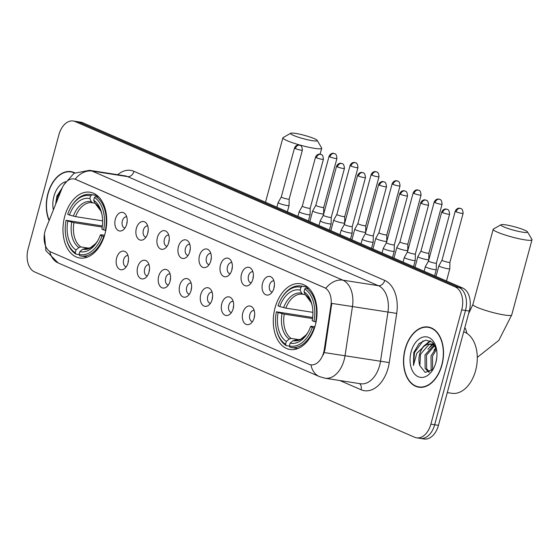 <?xml version="1.0" encoding="UTF-8"?>
<svg xmlns="http://www.w3.org/2000/svg" width="560" height="560" viewBox="0 0 560 560"><rect width="100%" height="100%" fill="white"/><g stroke="black" fill="none" stroke-linecap="round" stroke-linejoin="round"><path stroke-width="0.84" d="M104.979 233.863A33.285 21.532 -81.1 0 0 89.978 192.22A33.285 21.532 -81.1 0 0 64.736 216.356A33.285 21.532 -81.1 0 0 79.73 257.999A33.285 21.532 -81.1 0 0 104.979 233.863M315.28 325.353A33.285 21.532 -81.1 0 0 300.286 283.717A33.285 21.532 -81.1 0 0 275.044 307.853A33.285 21.532 -81.1 0 0 290.038 349.489A33.285 21.532 -81.1 0 0 315.28 325.353M262.549 283.262A9.422 6.09 98.9 0 1 272.552 278.201A9.422 6.09 98.9 0 1 273.938 288.218A9.422 6.09 98.9 0 1 270.053 294.231A9.422 6.09 98.9 0 1 263.634 292.88A9.422 6.09 98.9 0 1 262.549 283.262M273.931 280.903A5.649 3.654 -81.1 0 0 273.847 280.889A5.649 3.654 -81.1 0 0 269.556 284.991A5.649 3.654 -81.1 0 0 272.104 292.061A5.649 3.654 -81.1 0 0 272.188 292.075M241.514 274.113A9.422 6.09 98.9 0 1 251.524 269.052A9.422 6.09 98.9 0 1 252.903 279.069A9.422 6.09 98.9 0 1 249.025 285.082A9.422 6.09 98.9 0 1 242.606 283.731A9.422 6.09 98.9 0 1 241.514 274.113M252.896 271.754A5.649 3.654 -81.1 0 0 252.812 271.74A5.649 3.654 -81.1 0 0 248.528 275.842A5.649 3.654 -81.1 0 0 251.076 282.912A5.649 3.654 -81.1 0 0 251.16 282.926M220.486 264.964A9.422 6.09 98.9 0 1 230.489 259.903A9.422 6.09 98.9 0 1 231.875 269.913A9.422 6.09 98.9 0 1 227.997 275.926A9.422 6.09 98.9 0 1 221.571 274.575A9.422 6.09 98.9 0 1 220.486 264.964M231.868 262.605A5.649 3.654 -81.1 0 0 231.784 262.591A5.649 3.654 -81.1 0 0 227.493 266.693A5.649 3.654 -81.1 0 0 230.041 273.763A5.649 3.654 -81.1 0 0 230.125 273.77M199.458 255.815A9.422 6.09 98.9 0 1 209.461 250.754A9.422 6.09 98.9 0 1 210.84 260.764A9.422 6.09 98.9 0 1 206.962 266.777A9.422 6.09 98.9 0 1 200.543 265.426A9.422 6.09 98.9 0 1 199.458 255.815M210.833 253.456A5.649 3.654 -81.1 0 0 210.749 253.442A5.649 3.654 -81.1 0 0 206.465 257.544A5.649 3.654 -81.1 0 0 209.013 264.614A5.649 3.654 -81.1 0 0 209.097 264.621M178.423 246.666A9.422 6.09 98.9 0 1 188.433 241.605A9.422 6.09 98.9 0 1 189.812 251.615A9.422 6.09 98.9 0 1 185.934 257.628A9.422 6.09 98.9 0 1 179.515 256.277A9.422 6.09 98.9 0 1 178.423 246.666M189.805 244.307A5.649 3.654 -81.1 0 0 189.721 244.293A5.649 3.654 -81.1 0 0 185.437 248.388A5.649 3.654 -81.1 0 0 187.978 255.465A5.649 3.654 -81.1 0 0 188.069 255.472M157.395 237.51A9.422 6.09 98.9 0 1 167.398 232.456A9.422 6.09 98.9 0 1 168.784 242.466A9.422 6.09 98.9 0 1 164.906 248.479A9.422 6.09 98.9 0 1 158.48 247.128A9.422 6.09 98.9 0 1 157.395 237.51M168.777 235.158A5.649 3.654 -81.1 0 0 168.693 235.144A5.649 3.654 -81.1 0 0 164.402 239.239A5.649 3.654 -81.1 0 0 166.95 246.316A5.649 3.654 -81.1 0 0 167.034 246.323M136.36 228.361A9.422 6.09 98.9 0 1 146.37 223.307A9.422 6.09 98.9 0 1 147.749 233.317A9.422 6.09 98.9 0 1 143.871 239.33A9.422 6.09 98.9 0 1 137.452 237.979A9.422 6.09 98.9 0 1 136.36 228.361M147.742 226.009A5.649 3.654 -81.1 0 0 147.658 225.995A5.649 3.654 -81.1 0 0 143.374 230.09A5.649 3.654 -81.1 0 0 145.922 237.167A5.649 3.654 -81.1 0 0 146.006 237.174M115.332 219.212A9.422 6.09 98.9 0 1 125.342 214.158A9.422 6.09 98.9 0 1 126.721 224.168A9.422 6.09 98.9 0 1 122.843 230.181A9.422 6.09 98.9 0 1 116.424 228.83A9.422 6.09 98.9 0 1 115.332 219.212M126.714 216.86A5.649 3.654 -81.1 0 0 126.63 216.846A5.649 3.654 -81.1 0 0 122.346 220.941A5.649 3.654 -81.1 0 0 124.887 228.011A5.649 3.654 -81.1 0 0 124.971 228.025M242.816 312.844A9.422 6.09 98.9 0 1 252.819 307.79A9.422 6.09 98.9 0 1 254.205 317.8A9.422 6.09 98.9 0 1 250.32 323.813A9.422 6.09 98.9 0 1 243.901 322.462A9.422 6.09 98.9 0 1 242.816 312.844M254.198 310.492A5.649 3.654 -81.1 0 0 254.114 310.478A5.649 3.654 -81.1 0 0 249.823 314.573A5.649 3.654 -81.1 0 0 252.371 321.643A5.649 3.654 -81.1 0 0 252.455 321.657M221.781 303.695A9.422 6.09 98.9 0 1 231.791 298.641A9.422 6.09 98.9 0 1 233.17 308.651A9.422 6.09 98.9 0 1 229.292 314.664A9.422 6.09 98.9 0 1 222.873 313.313A9.422 6.09 98.9 0 1 221.781 303.695M233.163 301.343A5.649 3.654 -81.1 0 0 233.079 301.329A5.649 3.654 -81.1 0 0 228.795 305.424A5.649 3.654 -81.1 0 0 231.343 312.494A5.649 3.654 -81.1 0 0 231.427 312.508M200.753 294.546A9.422 6.09 98.9 0 1 210.756 289.492A9.422 6.09 98.9 0 1 212.142 299.502A9.422 6.09 98.9 0 1 208.264 305.515A9.422 6.09 98.9 0 1 201.838 304.164A9.422 6.09 98.9 0 1 200.753 294.546M212.135 292.194A5.649 3.654 -81.1 0 0 212.051 292.18A5.649 3.654 -81.1 0 0 207.76 296.275A5.649 3.654 -81.1 0 0 210.308 303.345A5.649 3.654 -81.1 0 0 210.392 303.359M179.725 285.397A9.422 6.09 98.9 0 1 189.728 280.343A9.422 6.09 98.9 0 1 191.114 290.353A9.422 6.09 98.9 0 1 187.229 296.366A9.422 6.09 98.9 0 1 180.81 295.015A9.422 6.09 98.9 0 1 179.725 285.397M191.107 283.045A5.649 3.654 -81.1 0 0 191.023 283.031A5.649 3.654 -81.1 0 0 186.732 287.126A5.649 3.654 -81.1 0 0 189.28 294.196A5.649 3.654 -81.1 0 0 189.364 294.21M158.69 276.248A9.422 6.09 98.9 0 1 168.7 271.187A9.422 6.09 98.9 0 1 170.079 281.204A9.422 6.09 98.9 0 1 166.201 287.217A9.422 6.09 98.9 0 1 159.782 285.866A9.422 6.09 98.9 0 1 158.69 276.248M170.072 273.896A5.649 3.654 -81.1 0 0 169.988 273.882A5.649 3.654 -81.1 0 0 165.704 277.977A5.649 3.654 -81.1 0 0 168.245 285.047A5.649 3.654 -81.1 0 0 168.336 285.061M137.662 267.099A9.422 6.09 98.9 0 1 147.665 262.038A9.422 6.09 98.9 0 1 149.051 272.055A9.422 6.09 98.9 0 1 145.173 278.068A9.422 6.09 98.9 0 1 138.747 276.717A9.422 6.09 98.9 0 1 137.662 267.099M149.044 264.747A5.649 3.654 -81.1 0 0 148.96 264.726A5.649 3.654 -81.1 0 0 144.669 268.828A5.649 3.654 -81.1 0 0 147.217 275.898A5.649 3.654 -81.1 0 0 147.301 275.912M116.634 257.95A9.422 6.09 98.9 0 1 126.637 252.889A9.422 6.09 98.9 0 1 128.016 262.906A9.422 6.09 98.9 0 1 124.138 268.919A9.422 6.09 98.9 0 1 117.719 267.568A9.422 6.09 98.9 0 1 116.634 257.95M128.009 255.591A5.649 3.654 -81.1 0 0 127.925 255.577A5.649 3.654 -81.1 0 0 123.641 259.679A5.649 3.654 -81.1 0 0 126.189 266.749A5.649 3.654 -81.1 0 0 126.273 266.763M273.994 288.001A5.649 3.654 98.9 0 1 274.288 285.726A5.649 3.654 98.9 0 1 274.407 285.327M252.959 278.852A5.649 3.654 98.9 0 1 253.26 276.577A5.649 3.654 98.9 0 1 253.379 276.178M231.931 269.703A5.649 3.654 98.9 0 1 232.232 267.428A5.649 3.654 98.9 0 1 232.344 267.029M210.896 260.554A5.649 3.654 98.9 0 1 211.197 258.279A5.649 3.654 98.9 0 1 211.316 257.88M189.868 251.405A5.649 3.654 98.9 0 1 190.169 249.13A5.649 3.654 98.9 0 1 190.288 248.731M168.84 242.256A5.649 3.654 98.9 0 1 169.134 239.981A5.649 3.654 98.9 0 1 169.253 239.582M147.805 233.107A5.649 3.654 98.9 0 1 148.106 230.832A5.649 3.654 98.9 0 1 148.225 230.433M126.777 223.958A5.649 3.654 98.9 0 1 127.078 221.683A5.649 3.654 98.9 0 1 127.19 221.284M254.261 317.59A5.649 3.654 98.9 0 1 254.555 315.315A5.649 3.654 98.9 0 1 254.674 314.916M233.226 308.441A5.649 3.654 98.9 0 1 233.527 306.166A5.649 3.654 98.9 0 1 233.646 305.767M212.198 299.292A5.649 3.654 98.9 0 1 212.499 297.017A5.649 3.654 98.9 0 1 212.611 296.618M191.163 290.143A5.649 3.654 98.9 0 1 191.464 287.861A5.649 3.654 98.9 0 1 191.583 287.469M170.135 280.994A5.649 3.654 98.9 0 1 170.436 278.712A5.649 3.654 98.9 0 1 170.555 278.32M149.107 271.838A5.649 3.654 98.9 0 1 149.401 269.563A5.649 3.654 98.9 0 1 149.52 269.171M128.072 262.689A5.649 3.654 98.9 0 1 128.373 260.414A5.649 3.654 98.9 0 1 128.492 260.022M324.254 349.629A16.954 10.969 98.9 0 1 323.645 352.513A16.954 10.969 98.9 0 1 310.786 364.812A16.954 10.969 98.9 0 1 309.015 364.294L50.876 251.993A16.954 10.969 98.9 0 1 45.927 228.543L61.971 188.482A16.954 10.969 98.9 0 1 73.913 178.934A16.954 10.969 98.9 0 1 75.684 179.452L324.45 287.679A16.954 10.969 98.9 0 1 330.925 305.494L324.254 349.629L324.94 349.734L323.267 354.935M441.924 365.127A30.457 19.698 -81.1 0 0 428.204 327.019A30.457 19.698 -81.1 0 0 405.104 349.104A30.457 19.698 -81.1 0 0 418.824 387.212A30.457 19.698 -81.1 0 0 441.924 365.127M430.08 327.453A30.457 19.698 -81.1 0 0 429.156 327.481M74.823 172.844A30.457 19.698 -81.1 0 0 70.987 171.612A30.457 19.698 -81.1 0 0 47.887 193.697A30.457 19.698 -81.1 0 0 49.112 220.598M72.863 172.046A30.457 19.698 -81.1 0 0 71.939 172.074M416.591 437.822L424.158 438.998A18.844 12.187 -81.1 0 0 438.452 425.341L469.28 311.066A18.844 12.187 -81.1 0 0 462.763 288.071L82.768 122.752L78.981 122.164A18.844 12.187 -81.1 0 0 77.014 121.59A18.844 12.187 -81.1 0 1 78.981 122.164L458.976 287.483L78.981 122.164L75.194 121.576A18.844 12.187 -81.1 0 0 73.227 121.002A18.844 12.187 -81.1 0 0 58.94 134.659L28.105 248.934A18.844 12.187 -81.1 0 0 34.629 271.929L414.617 437.248A18.844 12.187 -81.1 0 0 416.591 437.822A18.844 12.187 -81.1 0 0 430.878 424.158L461.706 309.89A18.844 12.187 -81.1 0 0 455.189 286.888L75.194 121.576M469.28 311.066L465.493 310.478A18.844 12.187 -81.1 0 0 458.976 287.483A18.844 12.187 -81.1 0 1 465.493 310.478L434.665 424.746L465.493 310.478L461.706 309.89M420.371 438.41A18.844 12.187 -81.1 0 0 434.665 424.746A18.844 12.187 -81.1 0 1 420.371 438.41M63.861 184.793L74.004 173.299L89.509 170.324A25.123 16.247 98.9 0 1 92.134 171.087A21.98 16.527 -66.5 0 0 75.117 179.165L325.843 288.253A21.98 16.527 113.5 0 1 342.867 280.168A25.123 16.247 98.9 0 1 352.457 306.558L331.779 303.408L324.94 349.734M419.874 387.058A30.457 19.698 -81.1 0 0 420.742 387.366M82.768 122.752A18.844 12.187 -81.1 0 0 80.801 122.178L73.227 121.002M405.293 349.188A30.142 19.495 -81.1 0 0 418.873 386.904A30.142 19.495 -81.1 0 0 441.735 365.043A30.142 19.495 -81.1 0 0 428.155 327.327A30.142 19.495 -81.1 0 0 405.293 349.188M447.286 392.595L451.808 393.302A31.402 20.307 -81.1 0 0 475.629 370.531A31.402 20.307 -81.1 0 0 463.687 331.793M431.732 370.468L431.13 369.369L431.018 355.887L436.135 348.061M436.52 349.251L432.257 342.181L425.747 340.102L419.041 343.616L413.805 352.478L413.448 365.442L416.794 353.311L424.032 346.262A14.196 9.177 -81.1 0 0 419.671 354.123A14.196 9.177 -81.1 0 0 419.86 365.673L425.201 372.428L432.628 369.565L432.516 356.125L436.534 349.328M428.911 372.246L425.117 368.431L425.005 354.949L434.007 345.044M429.443 372.022L426.622 368.669L426.51 355.187L434.707 345.534M424.032 346.262L427.462 344.267L431.095 343.931L435.204 345.947M419.86 365.673L420.497 354.249L428.967 344.498L431.844 344.085M431.095 343.931L434.476 344.722M435.89 362.516L436.814 357.483M435.89 362.495A20.475 13.244 -81.1 0 0 436.282 348.124A20.475 13.244 -81.1 0 0 424.067 336.875A20.475 13.244 -81.1 0 0 411.138 351.729A20.475 13.244 -81.1 0 0 415.926 375.305A20.475 13.244 -81.1 0 0 432.943 369.565A20.475 13.244 -81.1 0 0 435.89 362.495M413.448 365.442L414.505 352.583L423.108 340.823M424.522 345.863L430.57 341.026M430.535 346.801L432.789 344.407M432.978 344.232L433.699 343.658M423.017 346.766L430.101 340.795M427.966 349.363L432.159 344.176M432.243 344.106L433.349 343.245M433.979 350.301L435.911 347.473M74.494 173.019A30.142 19.495 -81.1 0 0 70.938 171.92A30.142 19.495 -81.1 0 0 48.076 193.781A30.142 19.495 -81.1 0 0 49.238 220.283M62.258 187.803L56.882 196.056L55.608 204.365M65.436 181.776A20.475 13.244 -81.1 0 0 53.921 196.322A20.475 13.244 -81.1 0 0 53.375 209.958M56.014 203.357L57.288 197.176L61.803 188.902M524.629 230.153A13.818 1.757 15.1 0 0 510.832 225.869A13.818 1.757 15.1 0 0 501.046 224.742A13.818 1.757 15.1 0 0 503.811 226.905A13.818 1.757 15.1 0 0 519.232 231.546A13.818 1.757 15.1 0 0 527.506 231.882A13.818 1.757 15.1 0 0 524.629 230.153M527.506 231.882L531.923 239.421A20.097 2.555 -164.9 0 1 532 239.778A20.097 2.555 -164.9 0 1 518.721 238.679A20.097 2.555 -164.9 0 1 497.455 232.183A20.097 2.555 -164.9 0 1 493.192 229.306A20.097 2.555 -164.9 0 1 493.437 229.033L501.046 224.742M279.762 306.544L278.005 305.781A29.897 19.334 -81.1 0 1 281.4 298.424A29.897 19.334 -81.1 0 1 300.944 287.308L300.195 290.094A27.006 17.465 -81.1 0 0 279.762 306.544L285.873 308.133L312.907 312.347M305.333 294.679L302.561 294.238A23.24 15.029 -81.1 0 0 285.873 308.133M276.521 329.728L276.682 330.428A31.15 20.146 -81.1 0 0 286.202 345.604L285.579 344.246A29.897 19.334 -81.1 0 1 276.521 329.728A29.897 19.334 -81.1 0 1 276.381 311.794L312.662 317.457M289.478 346.115L286.202 345.604M300.944 287.308L302.218 286.244A31.15 20.146 -81.1 0 0 300.902 285.971A31.15 20.146 -81.1 0 0 281.764 297.808L281.4 298.424M302.218 286.244L307.559 287.077M308.959 288.358L306.012 287.896L304.745 288.96A29.897 19.334 -81.1 0 1 313.943 321.412L315.651 321.895A31.15 20.146 -81.1 0 0 306.012 287.896M315.651 321.895L316.071 321.958M276.381 311.794L278.138 312.557A27.006 17.465 -81.1 0 0 286.335 341.46L285.579 344.246M313.943 321.412L312.186 320.649A27.006 17.465 -81.1 0 0 312.004 304.745A27.006 17.465 -81.1 0 0 303.989 291.746L304.745 288.96M286.335 341.46L289.219 339.052L291.137 338.422L299.579 339.738M312.529 318.556L284.256 314.153L278.138 312.557M303.03 294.322L301.602 293.174L300.195 290.094M303.989 291.746L305.396 294.826L311.192 302.575L312.186 305.571M314.496 327.978L312.319 327.425A29.897 19.334 -81.1 0 1 289.38 345.898L289.996 347.256A31.15 20.146 -81.1 0 0 291.312 347.529A31.15 20.146 -81.1 0 0 314.027 327.908M289.38 345.898L290.129 343.112A27.006 17.465 -81.1 0 0 307.594 333.025A27.006 17.465 -81.1 0 0 310.562 326.662L312.319 327.425M295.834 340.214L293.02 340.697L290.129 343.112M310.562 326.662L310.975 326.242L314.902 326.697M314.328 138.656A13.818 1.757 15.1 0 0 300.524 134.379A13.818 1.757 15.1 0 0 290.745 133.245A13.818 1.757 15.1 0 0 293.503 135.415A13.818 1.757 15.1 0 0 308.931 140.049A13.818 1.757 15.1 0 0 317.205 140.385A13.818 1.757 15.1 0 0 314.328 138.656M317.205 140.385L321.622 147.924A20.097 2.555 -164.9 0 1 321.692 148.281A20.097 2.555 -164.9 0 1 308.413 147.182A20.097 2.555 -164.9 0 1 287.147 140.686A20.097 2.555 -164.9 0 1 282.891 137.816A20.097 2.555 -164.9 0 1 283.136 137.543L290.745 133.245M69.454 215.047L67.697 214.284A29.897 19.334 -81.1 0 1 71.092 206.934A29.897 19.334 -81.1 0 1 90.643 195.811L89.887 198.597A27.006 17.465 -81.1 0 0 69.454 215.047L75.572 216.643L102.606 220.857M95.025 203.189L92.253 202.741A23.24 15.029 -81.1 0 0 75.572 216.643M66.213 238.238L66.381 238.931A31.15 20.146 -81.1 0 0 75.894 254.107L75.278 252.749A29.897 19.334 -81.1 0 1 66.213 238.238A29.897 19.334 -81.1 0 1 66.073 220.297L102.361 225.96M79.17 254.618L75.894 254.107M90.643 195.811L91.91 194.754A31.15 20.146 -81.1 0 0 90.601 194.474A31.15 20.146 -81.1 0 0 71.463 206.318L71.092 206.934M91.91 194.754L97.251 195.587M98.651 196.861L95.711 196.406L94.437 197.463A29.897 19.334 -81.1 0 1 103.635 229.922L105.35 230.398A31.15 20.146 -81.1 0 0 95.711 196.406M105.35 230.398L105.77 230.461M66.073 220.297L67.83 221.06A27.006 17.465 -81.1 0 0 76.027 249.97L75.278 252.749M103.635 229.922L101.878 229.152A27.006 17.465 -81.1 0 0 101.696 213.248A27.006 17.465 -81.1 0 0 93.688 200.249L94.437 197.463M76.027 249.97L78.918 247.555L80.829 246.925L89.271 248.241M102.221 227.059L73.948 222.656L67.83 221.06M92.729 202.832L91.294 201.677L89.887 198.597M93.688 200.249L95.088 203.329L100.884 211.078L101.878 214.074A24.157 15.624 -81.1 0 0 95.088 203.329M104.188 236.488L102.011 235.935A29.897 19.334 -81.1 0 1 79.072 254.401L79.695 255.759A31.15 20.146 -81.1 0 0 81.004 256.032A31.15 20.146 -81.1 0 0 103.726 236.411M79.072 254.401L79.821 251.622A27.006 17.465 -81.1 0 0 97.286 241.528A27.006 17.465 -81.1 0 0 100.254 235.172L102.011 235.935M85.526 248.717L82.712 249.207L79.821 251.622M100.254 235.172L100.667 234.745L104.594 235.2M442.029 260.162L438.9 265.755A5.649 0.721 15.1 0 0 438.886 265.776A5.649 0.721 15.1 0 0 440.083 266.588A5.649 0.721 15.1 0 0 447.762 268.737A5.649 0.721 15.1 0 0 449.799 268.723A5.649 0.721 15.1 0 0 449.806 268.702L449.911 262.29A4.081 0.518 15.1 0 0 449.911 262.283A4.081 0.518 15.1 0 1 448.434 262.311A4.081 0.518 15.1 0 1 442.89 260.757A4.081 0.518 15.1 0 1 442.029 260.176A4.081 0.518 15.1 0 1 442.036 260.155M414.981 267.288L417.858 256.627A5.649 0.721 15.1 0 0 417.858 256.627A5.649 0.721 15.1 0 0 419.055 257.439A5.649 0.721 15.1 0 0 426.734 259.588A5.649 0.721 15.1 0 0 428.771 259.574A5.649 0.721 15.1 0 0 428.778 259.553L428.281 261.387M417.865 256.606L421.001 251.013A4.081 0.518 15.1 0 0 420.994 251.027A4.081 0.518 15.1 0 0 421.862 251.608A4.081 0.518 15.1 0 0 427.406 253.162A4.081 0.518 15.1 0 0 428.876 253.148A4.081 0.518 15.1 0 0 428.883 253.134M396.837 247.457A5.649 0.721 15.1 0 0 396.83 247.478A5.649 0.721 15.1 0 0 398.027 248.29A5.649 0.721 15.1 0 0 405.699 250.439A5.649 0.721 15.1 0 0 407.743 250.425A5.649 0.721 15.1 0 0 407.743 250.404L407.848 243.992A4.081 0.518 15.1 0 0 407.848 243.985A4.081 0.518 15.1 0 1 406.371 244.013A4.081 0.518 15.1 0 1 400.834 242.459A4.081 0.518 15.1 0 1 399.966 241.878A4.081 0.518 15.1 0 1 399.973 241.857L396.837 247.457M375.802 238.308A5.649 0.721 15.1 0 0 375.795 238.329A5.649 0.721 15.1 0 0 376.992 239.141A5.649 0.721 15.1 0 0 384.671 241.29A5.649 0.721 15.1 0 0 386.708 241.276A5.649 0.721 15.1 0 0 386.715 241.255L386.82 234.843A4.081 0.518 15.1 0 0 386.82 234.836A4.081 0.518 15.1 0 1 385.343 234.864A4.081 0.518 15.1 0 1 379.799 233.31A4.081 0.518 15.1 0 1 378.938 232.722A4.081 0.518 15.1 0 0 378.938 232.722L375.802 238.308L372.918 248.983M357.91 223.559A4.081 0.518 15.1 0 0 357.903 223.573L354.774 229.159A5.649 0.721 15.1 0 0 354.767 229.18A5.649 0.721 15.1 0 0 355.964 229.992A5.649 0.721 15.1 0 0 363.643 232.141A5.649 0.721 15.1 0 0 365.68 232.127A5.649 0.721 15.1 0 0 365.68 232.106L365.19 233.94M371.98 175.203A4.081 0.518 15.1 0 0 376.299 176.526A4.081 0.518 15.1 0 0 378.994 176.75C378.49 170.807 376.32 172.375 376.684 171.941A4.081 3.073 -66.5 0 0 376.11 171.773A4.081 3.073 113.5 0 0 371.98 175.203A4.081 0.518 15.1 0 1 371.112 174.622L357.903 223.573A4.081 0.518 15.1 0 0 358.771 224.161A4.081 0.518 15.1 0 0 364.315 225.715A4.081 0.518 15.1 0 0 365.785 225.701A4.081 0.518 15.1 0 0 365.792 225.687L365.68 232.106M333.746 220.01A5.649 0.721 15.1 0 0 333.732 220.031A5.649 0.721 15.1 0 0 334.936 220.843A5.649 0.721 15.1 0 0 342.608 222.992A5.649 0.721 15.1 0 0 344.652 222.978A5.649 0.721 15.1 0 0 344.652 222.95L344.757 216.545A4.081 0.518 15.1 0 0 344.757 216.538A4.081 0.518 15.1 0 1 343.28 216.566A4.081 0.518 15.1 0 1 337.736 215.012A4.081 0.518 15.1 0 1 336.875 214.424A4.081 0.518 15.1 0 0 336.875 214.424L333.746 220.01M329.917 156.905A4.081 0.518 15.1 0 0 334.236 158.221A4.081 0.518 15.1 0 0 336.938 158.445C336.427 152.509 334.257 154.077 334.621 153.643A4.081 3.073 -66.5 0 0 334.047 153.475A4.081 3.073 113.5 0 0 329.917 156.905A4.081 0.518 15.1 0 1 329.056 156.324L315.84 205.275A4.081 0.518 15.1 0 0 315.84 205.275L312.711 210.861A5.649 0.721 15.1 0 0 312.704 210.882A5.649 0.721 15.1 0 0 313.901 211.694A5.649 0.721 15.1 0 0 321.58 213.843A5.649 0.721 15.1 0 0 323.617 213.829A5.649 0.721 15.1 0 0 323.624 213.801L323.127 215.635M315.84 205.275A4.081 0.518 15.1 0 0 316.708 205.863A4.081 0.518 15.1 0 0 322.252 207.417A4.081 0.518 15.1 0 0 323.729 207.403A4.081 0.518 15.1 0 0 323.729 207.389M424.109 271.257L425.362 266.609A5.649 0.721 15.1 0 0 425.362 266.609A5.649 0.721 15.1 0 0 426.559 267.414A5.649 0.721 15.1 0 0 434.238 269.563A5.649 0.721 15.1 0 0 436.275 269.549A5.649 0.721 15.1 0 0 436.282 269.528L434.588 275.814M442.575 212.632A4.081 0.518 15.1 0 0 446.894 213.948A4.081 0.518 15.1 0 0 449.589 214.172C449.085 208.236 446.915 209.804 447.279 209.363A4.081 3.073 -66.5 0 0 446.705 209.202A4.081 3.073 113.5 0 0 442.575 212.632A4.081 0.518 15.1 0 1 441.707 212.044L428.498 261.002A4.081 0.518 15.1 0 0 428.498 261.002A4.081 0.518 15.1 0 0 429.366 261.583A4.081 0.518 15.1 0 0 434.91 263.137A4.081 0.518 15.1 0 0 436.38 263.13A4.081 0.518 15.1 0 0 436.387 263.109M404.341 257.439A5.649 0.721 15.1 0 0 404.334 257.46A5.649 0.721 15.1 0 0 405.531 258.265A5.649 0.721 15.1 0 0 413.203 260.414A5.649 0.721 15.1 0 0 415.247 260.4A5.649 0.721 15.1 0 0 415.247 260.379L415.352 253.974A4.081 0.518 15.1 0 1 415.352 253.981A4.081 0.518 15.1 0 1 413.875 253.988A4.081 0.518 15.1 0 1 408.338 252.434A4.081 0.518 15.1 0 1 407.47 251.853L404.341 257.439M407.477 251.839A4.081 0.518 15.1 0 0 407.47 251.853L420.679 202.895A4.081 0.518 15.1 0 0 421.547 203.483A4.081 0.518 15.1 0 0 425.866 204.799A4.081 0.518 15.1 0 0 428.561 205.023C428.057 199.087 425.887 200.655 426.251 200.214A4.081 3.073 -66.5 0 0 425.677 200.053A4.081 3.073 113.5 0 0 421.547 203.483M383.306 248.29A5.649 0.721 15.1 0 0 383.299 248.311A5.649 0.721 15.1 0 0 384.496 249.116A5.649 0.721 15.1 0 0 392.175 251.265A5.649 0.721 15.1 0 0 394.212 251.251A5.649 0.721 15.1 0 0 394.219 251.23L394.324 244.825A4.081 0.518 15.1 0 0 394.324 244.811A4.081 0.518 15.1 0 1 392.847 244.839A4.081 0.518 15.1 0 1 387.303 243.285A4.081 0.518 15.1 0 1 386.442 242.704A4.081 0.518 15.1 0 0 386.442 242.704L383.306 248.29M379.484 185.185A4.081 0.518 15.1 0 0 383.803 186.501A4.081 0.518 15.1 0 0 386.498 186.725C385.994 180.789 383.824 182.357 384.188 181.916A4.081 3.073 -66.5 0 0 383.614 181.755A4.081 3.073 113.5 0 0 379.484 185.185A4.081 0.518 15.1 0 1 378.616 184.597L365.407 233.555A4.081 0.518 15.1 0 0 365.407 233.555L362.278 239.134A5.649 0.721 15.1 0 0 362.271 239.162A5.649 0.721 15.1 0 0 363.468 239.967A5.649 0.721 15.1 0 0 371.14 242.116A5.649 0.721 15.1 0 0 373.184 242.102A5.649 0.721 15.1 0 0 373.184 242.081L371.497 248.367M365.407 233.555A4.081 0.518 15.1 0 0 366.275 234.136A4.081 0.518 15.1 0 0 371.819 235.69A4.081 0.518 15.1 0 0 373.289 235.683A4.081 0.518 15.1 0 0 373.296 235.662L373.184 242.081M344.379 224.399L341.25 229.985A5.649 0.721 15.1 0 0 341.236 230.006A5.649 0.721 15.1 0 0 342.44 230.818A5.649 0.721 15.1 0 0 350.112 232.967A5.649 0.721 15.1 0 0 352.156 232.953A5.649 0.721 15.1 0 0 352.156 232.932L352.261 226.52A4.081 0.518 15.1 0 0 352.261 226.513A4.081 0.518 15.1 0 1 350.784 226.541A4.081 0.518 15.1 0 1 345.24 224.987A4.081 0.518 15.1 0 1 344.379 224.406A4.081 0.518 15.1 0 1 344.386 224.385M318.955 225.505L320.208 220.857A5.649 0.721 15.1 0 0 320.208 220.857A5.649 0.721 15.1 0 0 321.405 221.669A5.649 0.721 15.1 0 0 329.084 223.818A5.649 0.721 15.1 0 0 331.121 223.804A5.649 0.721 15.1 0 0 331.128 223.783L329.434 230.069M320.215 220.836L323.351 215.243A4.081 0.518 15.1 0 0 323.344 215.257A4.081 0.518 15.1 0 0 324.212 215.838A4.081 0.518 15.1 0 0 329.756 217.392A4.081 0.518 15.1 0 0 331.233 217.378A4.081 0.518 15.1 0 0 331.233 217.364M299.187 211.687A5.649 0.721 15.1 0 0 299.18 211.708A5.649 0.721 15.1 0 0 300.377 212.52A5.649 0.721 15.1 0 0 308.049 214.669A5.649 0.721 15.1 0 0 310.093 214.655A5.649 0.721 15.1 0 0 310.093 214.634L310.198 208.222A4.081 0.518 15.1 0 0 310.198 208.215A4.081 0.518 15.1 0 1 308.728 208.243A4.081 0.518 15.1 0 1 303.184 206.689A4.081 0.518 15.1 0 1 302.316 206.108A4.081 0.518 15.1 0 1 302.323 206.087L299.187 211.687M278.159 202.538A5.649 0.721 15.1 0 0 278.145 202.559A5.649 0.721 15.1 0 0 279.342 203.371A5.649 0.721 15.1 0 0 287.021 205.52A5.649 0.721 15.1 0 0 289.065 205.506A5.649 0.721 15.1 0 0 289.065 205.485L289.17 199.073A4.081 0.518 15.1 0 0 289.17 199.066A4.081 0.518 15.1 0 1 287.693 199.094A4.081 0.518 15.1 0 1 282.149 197.54A4.081 0.518 15.1 0 1 281.288 196.959A4.081 0.518 15.1 0 0 281.288 196.959L278.159 202.538L276.892 207.207M324.45 287.679L324.919 287.756M330.925 305.494L331.611 305.599M75.684 179.452L76.153 179.529M117.698 174.713A31.402 20.307 98.9 0 1 133.987 171.339L384.72 280.427A31.402 20.307 98.9 0 1 396.704 313.404L352.457 306.558L345.023 355.74A25.123 16.247 98.9 0 1 344.12 360.017A25.123 16.247 98.9 0 1 325.073 378.231L360.563 383.761A25.123 16.247 -81.1 0 0 379.617 365.547A25.123 16.247 -81.1 0 0 380.513 361.27L387.954 312.088A25.123 16.247 -81.1 0 0 378.364 285.698L127.631 176.617A25.123 16.247 -81.1 0 0 125.006 175.854L89.509 170.324M324.226 352.569L389.27 362.586A31.402 20.307 98.9 0 1 361.053 389.746L339.885 380.541M49.833 251.44A21.98 16.527 113.5 0 0 58.184 262.948L319.361 376.572A21.98 16.527 -66.5 0 1 310.968 364.84M133.987 171.339A6.279 4.725 113.5 0 1 127.631 176.617L92.134 171.087L342.867 280.168L378.364 285.698A6.279 4.725 113.5 0 0 384.72 280.427M396.704 313.404L389.27 362.586M430.878 424.158L438.452 425.341M455.189 286.888L462.763 288.071M361.053 389.746A6.279 4.725 113.5 0 0 359.422 383.586M468.545 313.796L472.906 304.486A20.097 2.555 15.1 0 0 477.169 307.363A20.097 2.555 15.1 0 0 498.435 313.859A20.097 2.555 15.1 0 0 511.714 314.958L532 239.778M464.842 327.523A20.097 12.999 98.9 0 1 466.886 333.354M282.016 313.649A24.157 15.624 -81.1 0 0 289.219 339.052M301.602 293.174A24.157 15.624 -81.1 0 0 283.64 307.629M312.179 305.564A24.157 15.624 -81.1 0 0 305.396 294.826M284.256 314.153A23.24 15.029 -81.1 0 0 291.137 338.422M293.02 340.697A24.157 15.624 -81.1 0 0 308.014 332.297M294.931 340.074A23.24 15.029 -81.1 0 0 295.407 340.158L300.72 339.269L306.159 334.845L308.021 332.29M71.715 222.152A24.157 15.624 -81.1 0 0 78.918 247.555M91.294 201.677A24.157 15.624 -81.1 0 0 73.339 216.139M73.948 222.656A23.24 15.029 -81.1 0 0 80.829 246.925M82.712 249.207A24.157 15.624 -81.1 0 0 97.713 240.8L95.858 243.348L90.419 247.772L85.099 248.661A23.24 15.029 -81.1 0 1 84.623 248.577M456.099 211.799A4.081 0.518 15.1 0 0 460.418 213.122A4.081 0.518 15.1 0 0 463.12 213.346C462.609 207.41 460.446 208.978 460.803 208.537A4.081 3.073 -66.5 0 0 460.229 208.369A4.081 3.073 113.5 0 0 456.099 211.799A4.081 0.518 15.1 0 1 455.238 211.218L442.029 260.176M435.071 202.65A4.081 0.518 15.1 0 0 439.39 203.973A4.081 0.518 15.1 0 0 442.085 204.197C441.581 198.261 439.411 199.822 439.775 199.388A4.081 3.073 -66.5 0 0 439.201 199.22A4.081 3.073 113.5 0 0 435.071 202.65A4.081 0.518 15.1 0 1 434.203 202.069L420.994 251.027M414.043 193.501A4.081 0.518 15.1 0 0 418.362 194.824A4.081 0.518 15.1 0 0 421.057 195.048C420.553 189.112 418.383 190.673 418.747 190.239A4.081 3.073 -66.5 0 0 418.173 190.071A4.081 3.073 113.5 0 0 414.043 193.501A4.081 0.518 15.1 0 1 413.175 192.92L399.966 241.878M393.008 184.352A4.081 0.518 15.1 0 0 397.327 185.675A4.081 0.518 15.1 0 0 400.029 185.899C399.518 179.956 397.348 181.524 397.712 181.09A4.081 3.073 -66.5 0 0 397.138 180.922A4.081 3.073 113.5 0 0 393.008 184.352A4.081 0.518 15.1 0 1 392.147 183.771L378.938 232.722M350.945 166.054A4.081 0.518 15.1 0 0 355.271 167.377A4.081 0.518 15.1 0 0 357.966 167.594C357.462 161.658 355.292 163.226 355.656 162.792A4.081 3.073 -66.5 0 0 355.082 162.624A4.081 3.073 113.5 0 0 350.945 166.054A4.081 0.518 15.1 0 1 350.084 165.473L336.875 214.424M400.512 194.334A4.081 0.518 15.1 0 0 404.831 195.65A4.081 0.518 15.1 0 0 407.533 195.874C407.022 189.938 404.852 191.506 405.216 191.065A4.081 3.073 -66.5 0 0 404.642 190.904A4.081 3.073 113.5 0 0 400.512 194.334A4.081 0.518 15.1 0 1 399.651 193.746L386.442 242.704M358.449 176.029A4.081 0.518 15.1 0 0 362.775 177.352A4.081 0.518 15.1 0 0 365.47 177.576C364.966 171.64 362.796 173.208 363.16 172.767A4.081 3.073 -66.5 0 0 362.586 172.599A4.081 3.073 113.5 0 0 358.449 176.029A4.081 0.518 15.1 0 1 357.588 175.448L344.379 224.406M337.421 166.88A4.081 0.518 15.1 0 0 341.74 168.203A4.081 0.518 15.1 0 0 344.442 168.427C343.931 162.491 341.761 164.059 342.125 163.618A4.081 3.073 -66.5 0 0 341.551 163.45A4.081 3.073 113.5 0 0 337.421 166.88A4.081 0.518 15.1 0 1 336.553 166.299L323.344 215.257M316.393 157.731A4.081 0.518 15.1 0 0 320.712 159.054A4.081 0.518 15.1 0 0 323.407 159.278C322.903 153.342 320.733 154.903 321.097 154.469A4.081 3.073 -66.5 0 0 320.523 154.301A4.081 3.073 113.5 0 0 316.393 157.731A4.081 0.518 15.1 0 1 315.525 157.15L302.316 206.108M295.358 148.582A4.081 0.518 15.1 0 0 299.677 149.905A4.081 0.518 15.1 0 0 302.379 150.129C301.868 144.193 299.705 145.754 300.062 145.32A4.081 3.073 -66.5 0 0 299.488 145.152A4.081 3.073 113.5 0 0 295.358 148.582A4.081 0.518 15.1 0 1 294.497 148.001L281.288 196.959M44.408 234.192L45.913 250.677L58.184 262.948M319.361 376.572L325.073 378.231M421.666 387.338L418.873 386.904M430.948 327.761L428.155 327.327M73.731 172.354L70.938 171.92M477.281 357.392L498.834 340.361L511.714 314.958M472.906 304.486L493.192 229.306M307.454 286.993L300.902 285.971M297.864 348.551L291.312 347.529M265.503 202.251L282.891 137.816M97.146 195.496L90.601 194.474M87.556 257.054L81.004 256.032M320.103 154.182L321.692 148.281M436.016 276.437L438.886 265.776M446.495 280.994L449.799 268.723M463.12 213.346L449.911 262.297M455.238 211.218C456.792 207.613 460.047 208.138 459.529 208.215L460.803 208.537M442.085 204.197L428.876 253.148L428.778 259.553M434.203 202.069C435.764 198.464 439.019 198.989 438.501 199.066L439.775 199.388M393.953 258.132L396.83 247.478M407.253 252.238L407.743 250.425M421.057 195.048L407.848 243.999M413.175 192.92C414.729 189.315 417.991 189.84 417.466 189.917L418.747 190.239M386.225 243.089L386.708 241.276M400.029 185.899L386.82 234.85M392.147 183.771C393.701 180.166 396.956 180.691 396.438 180.768L397.712 181.09M351.89 239.834L354.767 229.18M378.994 176.75L365.785 225.701M371.112 174.622C372.673 171.017 375.928 171.542 375.41 171.619L376.684 171.941M330.862 230.685L333.732 220.031M344.162 224.784L344.652 222.978M357.966 167.594L344.757 216.552M350.084 165.473C351.638 161.861 354.893 162.393 354.375 162.47L355.656 162.792M309.827 221.536L312.704 210.882M336.938 158.445L323.729 207.403L323.624 213.801M329.056 156.324C330.61 152.712 333.865 153.244 333.347 153.314L334.621 153.643M428.505 260.995L425.369 266.588M449.589 214.172L436.38 263.13L436.282 269.528M441.707 212.044C443.268 208.439 446.523 208.964 446.005 209.041L447.279 209.363M403.074 262.108L404.334 257.46M413.553 266.665L415.247 260.4M428.561 205.023L415.352 253.981M420.679 202.895C422.233 199.29 425.495 199.815 424.97 199.892L426.251 200.214M382.046 252.959L383.299 248.311M392.525 257.516L394.212 251.251M407.533 195.874L394.324 244.832M399.651 193.746C401.205 190.141 404.46 190.666 403.942 190.743L405.216 191.065M361.018 243.803L362.271 239.162M386.498 186.725L373.289 235.683M378.616 184.597C380.177 180.992 383.432 181.517 382.907 181.594L384.188 181.916M339.983 234.654L341.236 230.006M350.462 239.218L352.156 232.953M365.47 177.576L352.261 226.534M357.588 175.448C359.142 171.843 362.397 172.368 361.879 172.445L363.16 172.767M344.442 168.427L331.233 217.378L331.128 223.783M336.553 166.299C338.114 162.694 341.369 163.219 340.851 163.296L342.125 163.618M297.927 216.356L299.18 211.708M308.406 220.92L310.093 214.655M323.407 159.278L310.198 208.229M315.525 157.15C317.079 153.545 320.341 154.07 319.816 154.147L321.097 154.469M287.371 211.764L289.065 205.506M302.379 150.129L289.17 199.08M294.497 148.001C296.051 144.396 299.306 144.921 298.788 144.998L300.062 145.32"/></g></svg>
